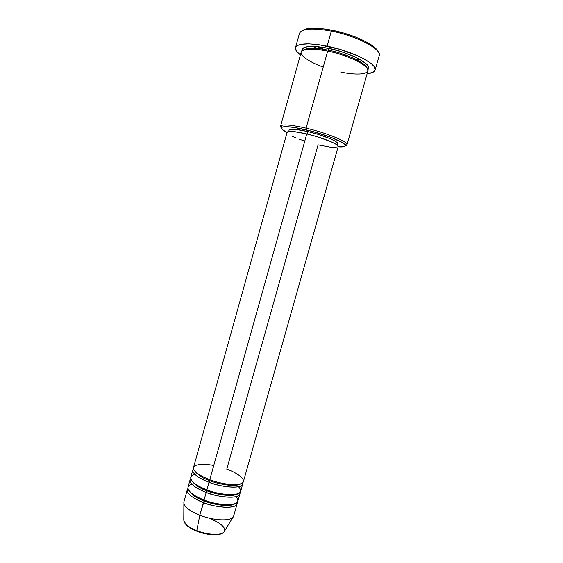 <?xml version="1.0" encoding="UTF-8"?>
<svg xmlns="http://www.w3.org/2000/svg" width="563" height="563" viewBox="0 0 563 563"><rect width="100%" height="100%" fill="white"/><g stroke="black" fill="none" stroke-linecap="round" stroke-linejoin="round"><path stroke-width="0.84" d="M187.317 489.648L187.958 488.494C184.235 493.202 196.339 500.12 203.356 502.541L204.172 500.957C210.541 503.744 228.55 507.826 234.912 503.808C228.55 507.826 210.541 503.744 204.172 500.957L199.809 515.194L203.356 502.541C218.324 508.431 236.354 508.846 237.171 503.66L237.227 502.344C238.585 510.669 211.09 506.566 203.356 502.541C192.229 497.988 186.881 493.688 187.317 489.648L183.89 501.929C183.397 506.151 188.704 510.578 199.809 515.194L196.79 530.649C190.611 528.558 186.276 525.265 183.77 520.782C184.777 524.188 189.112 527.475 196.79 530.649L199.809 515.194C190.4 511.373 185.086 507.488 183.869 503.554L183.777 519.403M209.858 480.703L209.964 479.789L209.858 480.703C216.326 483.476 235.01 487.699 240.795 483.793C235.01 487.699 216.326 483.476 209.858 480.703L209.049 482.252L209.858 480.703C202.983 478.43 197.887 475.13 194.58 470.802C197.887 475.13 202.983 478.43 209.858 480.703M287.144 132.685L287.341 131.953L288.516 131.503L293.675 131.552L306.786 133.945L209.767 479.711L306.786 133.945C294.829 131.235 288.27 130.679 287.123 132.277L193.503 467.501C193.158 471.196 198.584 475.271 209.767 479.711C216.797 482.667 235.897 486.939 242.287 483.033C247.185 478.663 233.884 471.512 226.769 469.162L318.081 144.853L330.741 147.246L336.202 147.471M192.813 469.964L190.751 477.354C190.364 481.203 195.755 485.376 206.917 489.866L209.049 482.252C224.074 488.022 242.027 488.79 242.73 483.997L242.737 482.66C244.616 490.535 216.875 486.193 209.049 482.252C197.873 477.797 192.462 473.701 192.813 469.964L193.51 468.824C189.64 473.075 201.962 479.852 209.049 482.252L206.917 489.866C213.067 492.456 221.055 494.089 230.879 494.757C240.352 494.237 242.899 491.562 238.522 486.735M207.015 490.837L207.121 489.944L207.015 490.837C213.433 493.617 231.773 497.769 237.853 493.8C231.773 497.769 213.433 493.617 207.015 490.837L206.206 492.407L207.015 490.837C200.28 488.6 195.227 485.278 191.87 480.872C195.227 485.278 200.28 488.6 207.015 490.837M190.062 479.817L188.007 487.192C187.578 491.189 192.933 495.468 204.066 500.007L206.206 492.407C221.203 498.234 239.191 498.825 239.951 493.835L239.979 492.512C241.59 500.606 213.982 496.39 206.206 492.407C195.051 487.896 189.668 483.701 190.062 479.817L190.73 478.663C186.937 483.145 199.154 489.993 206.206 492.407L204.066 500.007C210.126 502.59 218.029 504.195 227.783 504.821C237.297 504.279 240.049 501.556 236.017 496.65M204.172 500.957L204.27 500.057L204.172 500.957C197.578 498.755 192.574 495.412 189.168 490.95C192.574 495.412 197.578 498.755 204.172 500.957M340.608 71.958C350.207 74.274 370.151 76.146 367.597 68.953C362.98 61.205 337.835 52.831 327.694 51.113L306.089 128.146L306.019 129.793C323.978 133.959 343.324 141.496 345.077 144.825C346.062 146.577 343.747 147.246 338.117 146.83L344.626 146.45L345.344 145.648L344.823 144.501L343.064 143.037L331.037 137.365L312.493 131.432L294.301 127.449L285.779 126.647L283.14 126.851L281.711 127.442L281.514 128.399L282.535 129.659L287.067 132.481C282.049 129.898 280.416 128.125 282.176 127.147C285.357 126.013 293.302 126.893 306.019 129.793L306.089 128.146C292.844 125.134 284.568 124.233 281.275 125.443C280.226 125.971 280.283 126.788 281.451 127.9L280.557 126.161C282.021 124.008 290.536 124.669 306.089 128.146L327.694 51.113C311.909 48.158 303.063 48.538 301.156 52.239L280.557 126.161M299.389 33.879C300.916 28.551 311.557 27.615 331.333 31.078L331.98 30.184C317.117 27.425 307.342 27.503 302.648 30.402M320.621 49.875L313.134 46.447L320.621 49.875M346.407 56.061L343.74 55.484M317.504 46.708L323.626 49.319M328.039 50.959L328.546 51.134M328.349 50.191L328.454 48.397C340.094 49.699 374.81 63.323 367.85 69.587L368.681 68.193L368.343 66.328L366.696 64.154L359.68 59.242L354.556 56.694L342.086 51.965L335.266 49.994L328.454 48.397L328.349 50.191C337.976 51.705 363.909 60.438 366.886 67.856C363.909 60.438 337.976 51.705 328.349 50.191L327.877 51.149L328.349 50.191C320.502 48.509 307.771 46.989 303.661 50.079C307.771 46.989 320.502 48.509 328.349 50.191M289.115 130.088L290.459 129.314L295.378 129.335L307.834 131.573L307.145 134.029L307.834 131.573C296.462 129.018 290.226 128.519 289.115 130.067L288.728 131.475M375.113 70.044L379.188 55.702C382.15 49.389 356.843 35.948 331.333 31.078C312.437 27.728 301.824 28.467 299.488 33.301L295.491 47.672C297.728 43.196 308.264 42.697 327.103 46.173L331.333 31.078L327.103 46.173C352.551 51.184 377.942 64.203 375.113 70.051C374.458 72.022 371.798 73.232 367.132 73.683L372.812 72.36L375.148 69.889L374.05 66.427L371.369 63.696L364.585 59.214L358.462 56.159L339.412 49.227L319.277 44.801L308.974 43.865L301.205 44.329L297.764 45.364L296.602 46.082L295.441 47.876L296.567 51.296L300.41 54.928C296.666 52.113 295.026 49.692 295.491 47.672M191.955 484.264C180.913 487.467 195.495 497.418 204.066 500.007C219.042 505.884 237.065 506.341 237.868 501.204L239.951 493.835M211.456 519.375C217.051 521.289 227.726 527.51 223.975 532.084C219.183 536.757 202.37 533.274 196.79 530.649C207.627 535.019 221.048 535.645 223.975 532.084L232.871 517.327C229.479 521.408 213.11 520.472 199.809 515.194C214.742 521.155 232.815 521.359 233.701 515.926L237.171 503.66M183.77 520.782C184.833 524.653 189.168 528.122 196.776 531.198C207.437 535.462 220.576 536.243 223.975 532.084L224.686 530.902M186.17 524.54L190.491 528.038L193.524 529.706M200.731 532.535L208.465 534.315L218.331 534.442M303.415 29.93L306.8 28.783L311.55 28.206L320.84 28.502L331.98 30.184L343.894 33.104L355.408 36.989L365.38 41.444L372.882 46.025L377.28 50.297M352.515 58.841L360.693 59.812L352.515 58.841M301.93 51.057L302.211 48.946L303.879 47.658L306.807 46.806L316.012 46.588L328.454 48.397C318.686 46.124 300.361 44.688 301.93 51.057M346.97 144.832L345.295 145.845C346.871 145.507 347.35 144.839 346.724 143.839C344.95 140.356 324.809 132.474 306.089 128.146C327.026 132.974 348.708 141.982 346.97 144.832L367.899 71.001C370.208 66.131 348.919 55.329 327.694 51.113C319.2 49.284 305.575 47.764 301.719 51.268C297.947 54.892 310.966 62.88 323.232 67.018M307.834 131.573L317.602 134.212L330.467 138.808L335.829 141.566L337.624 143.713C338.849 141.623 323.021 135.092 307.834 131.573M337.153 144.191L336.329 144.452M303.753 140.757L299.375 139.223M295.476 137.696L292.183 136.225M306.786 133.945L317.082 136.725L330.643 141.552L336.294 144.424L338.173 146.633C339.454 144.494 322.782 137.661 306.786 133.945M213.743 465.538C204.151 463.455 192.511 464.102 193.454 468.543C194.488 472.92 203.7 477.515 209.767 479.711C224.799 485.468 242.737 486.277 243.427 481.534L338.18 146.626M194.981 474.496C183.439 477.297 198.197 487.269 206.917 489.866C221.921 495.679 239.901 496.32 240.647 491.379L242.73 483.997M377.998 51.585C375.774 44.934 353.36 34.287 331.98 30.184L331.333 31.078C357.716 36.102 383.417 50.17 378.969 56.251M281.275 125.443L282.176 127.147M302.929 50.403L303 49.087C303.64 48.833 301.402 49.08 306.195 47.067C311.156 46.018 318.581 46.476 328.475 48.432C339.778 50.867 349.679 54.224 358.181 58.496C365.964 63.288 369.229 66.237 367.97 67.349L367.343 68.503M337.624 143.706L337.23 145.106M346.724 143.839L345.077 144.825"/></g></svg>
